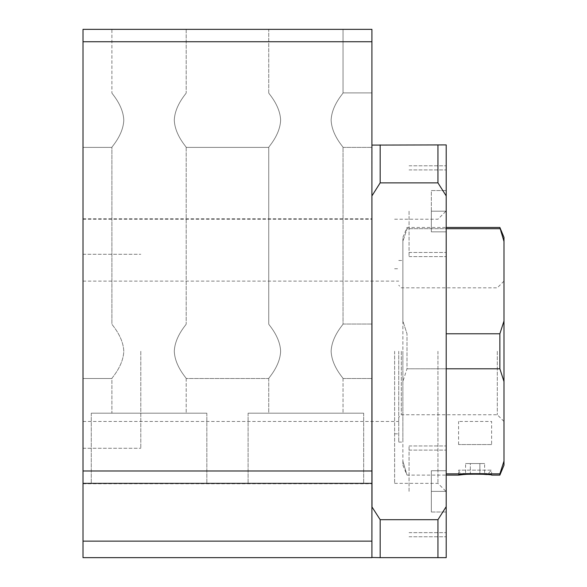 <?xml version="1.0" encoding="UTF-8"?>
<svg xmlns="http://www.w3.org/2000/svg" width="587" height="587" viewBox="0 0 587 587"><rect width="100%" height="100%" fill="white"/><g stroke="black" fill="none" stroke-linecap="round" stroke-linejoin="round"><path stroke-width="0.44" stroke-dasharray="2.94 2.2" d="M371.916 145.077L371.916 195.706L372.004 145.077M371.916 506.86L371.916 195.706L372.004 506.992L372.004 195.574L372.004 506.992L372.004 195.787L380.171 182.873L437.953 182.873L437.953 144.916L446.208 144.916L446.208 557.65L372.004 557.65L371.916 506.86L371.916 557.481M371.916 541.141L83.009 541.141L83.009 557.65L371.916 557.65L371.916 29.35L83.009 29.35L83.009 41.736L371.916 41.736M446.208 351.283L446.208 491.613L446.208 351.283M446.208 491.37L446.208 445.966L446.208 536.767L446.208 445.966L446.208 532.644L446.208 450.097L446.208 532.644L446.208 450.097L446.208 512.003L446.208 491.37L431.35 491.37L431.35 470.73L431.35 512.003L431.35 491.37L446.208 491.37L446.208 512.003L446.208 491.37L431.35 491.37L431.35 470.73L446.208 470.73L431.35 470.73L431.35 512.003L446.208 512.003L431.35 512.003L431.35 491.37L446.208 491.37M446.208 211.195L446.208 256.6L446.208 165.798L446.208 256.6L446.208 165.798L446.208 252.469L446.208 169.922L446.208 252.469L446.208 169.922L446.208 231.836L446.208 211.195L431.35 211.195L431.35 231.836L431.35 211.195L446.208 211.195L446.208 231.836L446.208 211.195L431.35 211.195L431.35 190.562L446.208 190.562L431.35 190.562L431.35 231.836L446.208 231.836L431.35 231.836L431.35 211.195L446.208 211.195M402.873 351.283L402.873 442.084L402.873 351.283M402.873 241.462L402.873 321.016L402.873 237.368L402.873 241.462L407.004 228.71L402.873 241.462M402.873 321.016L402.873 461.103L402.873 321.016L407.004 333.776L402.873 321.016M402.873 461.103L402.873 465.197L402.873 461.103L407.004 475.103L402.873 461.103M446.208 506.647L437.953 519.693L380.171 519.693L372.004 506.779M437.953 182.873L446.208 195.919M394.618 351.283L394.618 483.358L394.618 351.283M446.208 473.856L499.867 473.856L503.991 461.103L503.991 465.197M503.991 461.103L503.991 381.55L499.867 368.79L407.004 368.79L402.873 381.55L407.004 368.79L407.004 333.776L407.004 368.79L446.208 368.79M446.208 333.776L499.867 333.776L503.991 321.016L503.991 381.55M503.991 321.016L503.991 241.462L499.867 228.71L407.004 228.71L407.004 227.463L407.004 228.71L446.208 228.71M503.991 237.368L503.991 241.462M503.991 351.283L503.991 281.114L503.991 351.283M499.867 473.856L499.867 475.103M475.103 473.995L481.443 474.164M486.777 474.553L491.613 475.103L491.613 470.15L458.594 470.15L491.613 470.15L488.311 473.452L461.896 473.452L488.311 473.452M431.35 231.836L446.208 231.836L431.35 231.836M431.35 190.562L446.208 190.562L431.35 190.562M431.35 512.003L446.208 512.003L431.35 512.003M431.35 470.73L446.208 470.73L431.35 470.73M409.066 211.195L409.066 256.6L409.066 211.195M409.066 491.37L409.066 445.966L409.066 491.37M83.009 351.283L83.009 218.797L83.009 351.283M371.916 351.283L371.916 218.797L371.916 351.283M398.749 351.283L398.749 442.084L398.749 351.283M401.325 351.283L401.325 414.745L401.325 351.283M497.292 351.283L497.292 414.745L497.292 351.283M140.792 351.283L140.792 448.277L140.792 351.283M437.953 351.283L437.953 483.358L437.953 351.283M111.897 29.35L186.189 29.35L111.897 29.35L111.897 92.907L111.897 29.35L186.189 29.35L111.897 29.35M111.897 147.396C111.354 147.146 123.167 135.304 123.791 120.174C123.197 105.029 111.361 93.157 111.897 92.915C111.347 93.142 123.189 105.022 123.791 120.152C123.182 135.289 111.369 147.132 111.897 147.388L111.897 324.039L111.897 147.388C111.354 147.146 123.167 135.304 123.791 120.174C123.197 105.029 111.361 93.157 111.897 92.915C111.347 93.142 123.189 105.022 123.791 120.152C123.182 135.289 111.369 147.132 111.897 147.388L83.009 147.388L83.009 100.891L83.009 147.388L83.009 100.891L83.009 147.388L111.897 147.388M111.897 378.52C111.354 378.277 123.167 366.435 123.791 351.305C123.197 336.16 111.361 324.288 111.897 324.046C111.347 324.273 123.189 336.153 123.791 351.283C123.182 366.42 111.369 378.263 111.897 378.52L111.897 413.189L186.189 413.189L111.897 413.189L186.189 413.189L111.897 413.189L111.897 378.52C111.354 378.277 123.167 366.435 123.791 351.305C123.197 336.16 111.361 324.288 111.897 324.046C111.347 324.273 123.189 336.153 123.791 351.283C123.182 366.42 111.369 378.263 111.897 378.52L83.009 378.52L111.897 378.52M174.295 351.283C174.897 336.168 186.732 324.273 186.189 324.039C186.732 324.273 174.933 336.124 174.295 351.209C174.86 366.405 186.747 378.292 186.189 378.527C186.732 378.27 174.911 366.457 174.295 351.283C174.897 336.168 186.732 324.273 186.189 324.039C186.732 324.273 174.933 336.124 174.295 351.209C174.86 366.405 186.747 378.292 186.189 378.527C186.732 378.27 174.911 366.457 174.295 351.283M174.295 120.152C174.897 105.036 186.732 93.142 186.189 92.907C186.732 93.142 174.933 104.992 174.295 120.078C174.86 135.274 186.747 147.161 186.189 147.396C186.732 147.139 174.911 135.326 174.295 120.152C174.897 105.036 186.732 93.142 186.189 92.907C186.732 93.142 174.933 104.992 174.295 120.078C174.86 135.274 186.747 147.161 186.189 147.396C186.732 147.139 174.911 135.326 174.295 120.152M331.134 351.283C331.736 336.168 343.571 324.273 343.028 324.039C343.571 324.273 331.772 336.124 331.134 351.209C331.699 366.405 343.586 378.292 343.028 378.527C343.571 378.27 331.75 366.457 331.134 351.283C331.736 336.168 343.571 324.273 343.028 324.039C343.571 324.273 331.772 336.124 331.134 351.209C331.699 366.405 343.586 378.292 343.028 378.527C343.571 378.27 331.75 366.457 331.134 351.283M268.736 92.915C268.186 93.142 280.028 105.022 280.63 120.152C280.021 135.289 268.208 147.132 268.736 147.388C268.193 147.146 280.006 135.304 280.63 120.174C280.036 105.029 268.2 93.157 268.736 92.915C268.186 93.142 280.028 105.022 280.63 120.152C280.021 135.289 268.208 147.132 268.736 147.388C268.193 147.146 280.006 135.304 280.63 120.174C280.036 105.029 268.2 93.157 268.736 92.915L268.736 29.35L343.028 29.35L268.736 29.35L343.028 29.35L268.736 29.35L268.736 92.907M268.736 324.046C268.186 324.273 280.028 336.153 280.63 351.283C280.021 366.42 268.208 378.263 268.736 378.52C268.193 378.277 280.006 366.435 280.63 351.305C280.036 336.16 268.2 324.288 268.736 324.046C268.186 324.273 280.028 336.153 280.63 351.283C280.021 366.42 268.208 378.263 268.736 378.52C268.193 378.277 280.006 366.435 280.63 351.305C280.036 336.16 268.2 324.288 268.736 324.046L268.736 147.388L186.189 147.388L268.736 147.388L268.736 324.039M268.736 378.52L268.736 413.189L343.028 413.189L268.736 413.189L343.028 413.189L268.736 413.189L268.736 378.52L186.189 378.52L268.736 378.52M331.134 120.152C331.736 105.036 343.571 93.142 343.028 92.907C343.571 93.142 331.772 104.992 331.134 120.078C331.699 135.274 343.586 147.161 343.028 147.396C343.571 147.139 331.75 135.326 331.134 120.152C331.736 105.036 343.571 93.142 343.028 92.907C343.571 93.142 331.772 104.992 331.134 120.078C331.699 135.274 343.586 147.161 343.028 147.396C343.571 147.139 331.75 135.326 331.134 120.152M371.916 120.152L371.916 92.907L371.916 120.152M499.867 333.776L499.867 368.79M499.867 227.463L499.867 228.71M248.096 413.189L363.661 413.189L248.096 413.189L363.661 413.189L248.096 413.189L248.096 483.358L363.661 483.358L248.096 483.358L363.661 483.358L248.096 483.358L248.096 413.189M91.264 413.189L206.829 413.189L91.264 413.189L206.829 413.189L91.264 413.189L91.264 483.358L206.829 483.358L91.264 483.358L206.829 483.358L91.264 483.358L91.264 413.189M83.009 541.141L83.009 483.358L371.916 483.358L83.009 483.358L371.916 483.358L83.009 483.358L83.009 470.972L371.916 470.972M83.009 470.972L83.009 41.736M437.953 144.916L372.004 145.084M484.635 473.452L479.873 473.452L484.635 473.452L484.635 463.547L479.873 463.547L479.873 473.452L470.334 473.452L479.873 473.452L479.873 463.547L484.635 463.547M465.572 473.452L470.334 473.452L465.572 473.452L465.572 463.547L479.873 463.547L470.334 463.547L470.334 473.452L470.334 463.547L465.572 463.547M380.171 144.916L380.171 182.873M380.171 557.65L380.171 519.693M437.953 519.693L437.953 557.65M491.613 444.557L458.594 444.557L491.613 444.557L491.613 421.444L458.594 421.444L491.613 421.444M402.873 465.197L407.004 475.103L446.208 475.103M409.066 252.469L446.208 252.469L409.066 252.469M409.066 169.922L446.208 169.922L409.066 169.922M409.066 532.644L446.208 532.644L409.066 532.644M409.066 450.097L446.208 450.097L409.066 450.097M409.066 256.6L446.208 256.6L409.066 256.6M409.066 165.798L446.208 165.798L409.066 165.798M409.066 536.767L446.208 536.767L409.066 536.767M409.066 445.966L446.208 445.966L409.066 445.966M83.009 219.208L371.916 219.208M83.009 483.769L371.916 483.769M83.009 218.797L371.916 218.797M503.991 281.114L497.292 287.821L401.325 287.821L398.749 285.245M503.991 421.444L497.292 414.745L401.325 414.745L398.749 417.32M83.009 448.277L140.792 448.277L83.009 448.277M83.009 254.288L140.792 254.288L83.009 254.288M83.009 421.444L398.749 421.444M83.009 281.114L398.749 281.114M394.618 483.358L437.953 483.358L446.208 491.613M394.618 219.208L437.953 219.208L446.208 210.953M402.873 237.368L407.004 227.463L446.208 227.463M186.189 29.35L186.189 92.907L186.189 29.35M186.189 147.396L186.189 324.039L186.189 147.396M186.189 378.527L186.189 413.189L186.189 378.527M343.028 378.52L371.916 378.52L343.028 378.52M343.028 324.039L371.916 324.039L343.028 324.039L343.028 147.396L343.028 324.039M343.028 29.35L343.028 92.907L371.916 92.907L343.028 92.907L343.028 29.35M343.028 378.527L343.028 413.189L343.028 378.527M394.618 433.83L398.749 433.83M394.618 268.736L398.749 268.736M398.749 442.084L402.873 442.084M398.749 260.481L402.873 260.481M363.661 413.189L363.661 483.358L363.661 413.189M206.829 413.189L206.829 483.358L206.829 413.189M343.028 147.388L371.916 147.388L343.028 147.388M458.594 475.103L458.594 470.15L459.54 472.469L461.896 473.452M458.594 444.557L458.594 421.444"/><path stroke-width="0.88" d="M371.916 557.481L380.171 557.65L380.171 519.693L371.916 506.86M371.916 195.706L372.004 506.779M83.009 41.736L83.009 557.65L371.916 557.65L371.916 29.35L83.009 29.35L83.009 41.736L371.916 41.736M380.171 557.65L446.208 557.65L446.208 144.916L372.004 145.084M446.208 195.919L437.953 182.873L380.171 182.873L372.004 195.787M437.953 557.65L437.953 519.693L380.171 519.693M437.953 519.693L446.208 506.647M446.208 475.103L458.594 475.103C457.589 473.9 492.632 473.907 491.613 475.103L499.867 475.103L503.991 465.197L503.991 461.103L499.867 473.856L446.208 473.856M503.991 241.462L503.991 237.368L499.867 227.463L503.991 241.462L503.991 321.016L499.867 333.776L446.208 333.776M446.208 368.79L499.867 368.79L503.991 381.55L503.991 321.016M503.991 381.55L503.991 461.103M499.867 475.103L499.867 473.856M458.594 475.103L463.319 474.56M463.517 474.545L468.661 474.164M468.822 474.157L475.103 473.995M481.443 474.164L486.777 474.553M499.867 228.71L446.208 228.71M499.867 368.79L499.867 333.776M83.009 470.972L371.916 470.972M83.009 483.358L371.916 483.358M83.009 541.141L371.916 541.141M380.171 182.873L380.171 144.916M437.953 182.873L437.953 144.916M446.208 227.463L499.867 227.463"/></g></svg>
